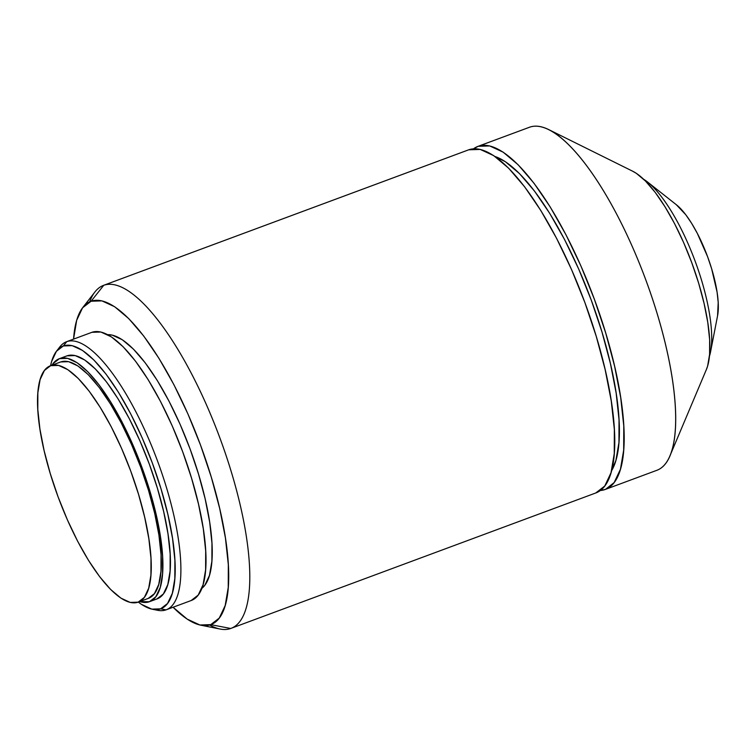 <?xml version="1.0" encoding="UTF-8"?>
<svg xmlns="http://www.w3.org/2000/svg" width="756" height="756" viewBox="0 0 756 756"><rect width="100%" height="100%" fill="white"/><g stroke="black" fill="none" stroke-linecap="round" stroke-linejoin="round"><path stroke-width="1.13" d="M60.707 361.944L68.626 361.68L77.925 365.97L88.235 374.655L99.178 387.393L110.319 403.704L121.234 422.944L131.506 444.386L140.739 467.208L148.573 490.531L154.715 513.447L158.921 535.087L161.037 554.62L160.971 571.3L158.741 584.464L154.422 593.63L148.185 598.431A126.082 38.537 -110.4 0 0 148.318 598.383A126.082 38.537 -110.4 0 0 140.654 466.991A126.082 38.537 -110.4 0 0 60.707 361.944L50.652 365.668A126.082 38.537 69.6 0 1 130.608 470.723A126.082 38.537 69.6 0 1 138.263 602.116A126.082 38.537 69.6 0 1 138.131 602.163L138.131 602.163A126.082 38.537 69.6 0 1 58.184 497.117A126.082 38.537 69.6 0 1 50.52 365.715A126.082 38.537 69.6 0 1 50.652 365.668L60.707 361.944A126.082 38.537 -110.4 0 0 60.565 361.992A126.082 38.537 -110.4 0 0 60.433 362.039M67.019 355.84L75.165 355.575L84.719 359.988L95.322 368.919L106.568 382.007L118.021 398.771L129.238 418.55L139.803 440.597L149.291 464.052L157.343 488.017L163.655 511.576L167.983 533.821L170.157 553.902L170.091 571.045L167.794 584.577L163.353 593.999L156.946 598.941A129.597 39.614 -110.4 0 0 157.078 598.884A129.597 39.614 -110.4 0 0 149.206 463.825A129.597 39.614 -110.4 0 0 67.019 355.84L59.478 358.637L53.071 363.579L51.975 365.176A129.597 39.614 69.6 0 1 59.346 358.694A129.597 39.614 69.6 0 1 59.478 358.637L67.019 355.84A129.597 39.614 -110.4 0 0 66.887 355.896A129.597 39.614 -110.4 0 0 66.745 355.944M149.404 601.738A129.597 39.614 69.6 0 1 139.718 601.578L149.404 601.738L155.821 596.796L160.263 587.374L162.549 573.842L162.616 556.699L160.442 536.618L156.114 514.373L149.801 490.814L141.75 466.849L132.262 443.394L121.707 421.347L110.48 401.568L99.027 384.804L87.781 371.716L77.178 362.785L67.624 358.372L59.478 358.637A129.597 39.614 69.6 0 1 141.665 466.622A129.597 39.614 69.6 0 1 149.537 601.682A129.597 39.614 69.6 0 1 149.404 601.738M152.466 609.27L157.683 610.309A142.997 43.716 -110.4 0 0 165.989 609.875L160.603 608.835A140.153 42.846 69.6 0 1 152.466 609.27A140.153 42.846 69.6 0 1 138.31 602.097L141.466 604.356L151.795 609.128L160.603 608.835L165.989 609.875A142.997 43.716 69.6 0 1 155.008 609.601M58.316 349.13A142.997 43.716 69.6 0 1 66.613 341.693A142.997 43.716 69.6 0 1 66.764 341.646A142.997 43.716 -110.4 0 0 59.885 346.843L56.605 351.039A140.153 42.846 69.6 0 1 63.353 345.946L66.764 341.646L91.892 332.319A142.997 43.716 -110.4 0 0 91.741 332.375A142.997 43.716 -110.4 0 0 91.589 332.432M91.892 332.319L100.879 332.026L111.425 336.892L123.124 346.739L135.532 361.188L148.167 379.682L160.546 401.512L172.198 425.826L182.668 451.71L191.551 478.161L198.516 504.157L203.288 528.699L205.689 550.859L205.623 569.769L203.09 584.7L198.195 595.095L191.117 600.548A142.997 43.716 -110.4 0 0 191.268 600.491A142.997 43.716 -110.4 0 0 182.574 451.464A142.997 43.716 -110.4 0 0 91.892 332.319L66.764 341.646L63.353 345.946L56.416 351.285L51.616 361.472L50.567 365.706A140.153 42.846 69.6 0 1 56.605 351.039M200.727 625.165L220.09 629.039A182.971 55.935 -110.4 0 0 230.722 628.482L210.744 624.636A172.415 52.703 69.6 0 1 200.727 625.165A172.415 52.703 69.6 0 1 173.086 607.238L187.195 619.117L199.915 624.995L210.744 624.636L230.722 628.482A182.971 55.935 69.6 0 1 209.629 624.995M89.671 301.824A182.971 55.935 69.6 0 1 103.572 285.343A182.971 55.935 69.6 0 1 103.77 285.277A182.971 55.935 -110.4 0 0 94.963 291.92L82.81 307.494A172.415 52.703 69.6 0 1 91.107 301.228L103.77 285.277L468.739 149.801A182.971 55.935 -110.4 0 0 468.55 149.868A182.971 55.935 -110.4 0 0 468.361 149.943M468.739 149.801L480.24 149.423L493.734 155.651L508.703 168.257L524.579 186.741L540.748 210.404L556.586 238.329L571.498 269.448L584.889 302.57L596.267 336.411L605.169 369.675L611.283 401.077L614.354 429.427L614.259 453.619L611.018 472.736L604.753 486.032L595.7 493.007A182.971 55.935 -110.4 0 0 595.889 492.931A182.971 55.935 -110.4 0 0 584.775 302.249A182.971 55.935 -110.4 0 0 468.739 149.801L103.77 285.277L91.107 301.228L82.574 307.796L76.668 320.327L73.559 339.123A172.415 52.703 69.6 0 1 82.81 307.494M478.161 146.305L529.673 127.178A182.971 55.935 -110.4 0 0 529.483 127.254A182.971 55.935 -110.4 0 0 529.294 127.329A182.971 55.935 69.6 0 1 529.673 127.178A182.971 55.935 69.6 0 1 548.799 129.635A182.971 55.935 69.6 0 1 645.586 279.323A182.971 55.935 69.6 0 1 669.91 455.915A182.971 55.935 69.6 0 1 656.633 470.393A182.971 55.935 -110.4 0 0 656.822 470.317A182.971 55.935 -110.4 0 0 645.709 279.635A182.971 55.935 -110.4 0 0 529.673 127.178L478.161 146.305A182.971 55.935 69.6 0 1 594.197 298.752A182.971 55.935 69.6 0 1 605.31 489.434A182.971 55.935 69.6 0 1 605.121 489.51A182.971 55.935 69.6 0 1 600.349 490.493L605.509 489.368L614.174 482.536L620.449 469.24L623.681 450.122L623.776 425.93L620.704 397.58L614.6 366.178L605.688 332.914L594.31 299.074L580.92 265.951L566.008 234.832L550.17 206.908L534.001 183.245L518.125 164.761L503.156 152.154L489.661 145.927L478.161 146.305L473.521 148.809A182.971 55.935 69.6 0 1 477.972 146.371A182.971 55.935 69.6 0 1 478.161 146.305M676.318 204.715L685.749 214.704L691.589 223.256L697.315 233.358L707.55 256.577L711.661 268.815L717.094 292.194L718.2 302.447L717.557 315.819M643.715 179.304A101.332 30.977 69.6 0 1 647.523 181.988A101.332 30.977 69.6 0 1 695.057 260.962A101.332 30.977 69.6 0 1 710.564 351.823A101.332 30.977 69.6 0 1 709.421 356.341A101.332 30.977 -110.4 0 0 695.057 260.962A101.332 30.977 -110.4 0 0 643.715 179.304M710.564 351.823L717.586 315.668A66.15 20.223 -110.4 0 0 707.465 256.35A66.15 20.223 -110.4 0 0 676.431 204.8L647.523 181.988M632.583 171.177L636.344 173.341L645.444 181.005L655.093 192.241L664.921 206.615L674.55 223.587L683.604 242.496L691.74 262.625L698.657 283.188L704.072 303.402L707.786 322.491L709.648 339.718L709.591 354.422L707.625 366.036L706.293 369.76M669.91 455.915L706.378 369.552A111.189 33.992 -110.4 0 0 691.598 262.238A111.189 33.992 -110.4 0 0 632.781 171.272L548.799 129.635M494.972 156.492L505.377 161.718L519.485 173.596L534.445 191.013L549.678 213.315L564.609 239.624L578.652 268.947L591.277 300.16L601.993 332.045L610.385 363.39L616.14 392.988L619.032 419.693L618.956 442.496L615.894 460.508L611.595 470.676A172.415 52.703 -110.4 0 0 591.05 299.565A172.415 52.703 -110.4 0 0 494.972 156.492M103.77 285.277A182.971 55.935 69.6 0 1 219.798 437.724A182.971 55.935 69.6 0 1 230.92 628.406A182.971 55.935 69.6 0 1 230.722 628.482A182.971 55.935 -110.4 0 0 219.92 438.036A182.971 55.935 -110.4 0 0 103.77 285.277M91.107 301.228A172.415 52.703 69.6 0 1 200.557 445.19A172.415 52.703 69.6 0 1 210.744 624.636L219.278 618.068L225.184 605.537L228.236 587.525L228.321 564.723L225.43 538.017L219.675 508.419L211.274 477.074L200.557 445.19L187.932 413.976L173.889 384.653L158.958 358.335L143.725 336.042L128.766 318.626L114.657 306.747L101.947 300.879L91.107 301.228M107.692 334.662L112.304 335.135L122.33 339.765L133.453 349.13L145.246 362.871L157.267 380.457L169.032 401.209L180.108 424.333L190.068 448.941L198.516 474.088L205.141 498.799L209.677 522.141L211.954 543.205L211.888 561.179L209.488 575.382L204.829 585.267L201.852 588.348A135.957 41.561 -110.4 0 0 189.888 448.469A135.957 41.561 -110.4 0 0 107.692 334.662M66.764 341.646A142.997 43.716 69.6 0 1 157.446 460.791A142.997 43.716 69.6 0 1 166.14 609.818A142.997 43.716 69.6 0 1 165.989 609.875A142.997 43.716 -110.4 0 0 157.541 461.037A142.997 43.716 -110.4 0 0 66.764 341.646M63.353 345.946A140.153 42.846 69.6 0 1 152.325 462.965A140.153 42.846 69.6 0 1 160.603 608.835L167.539 603.496L172.34 593.309L174.825 578.671L174.891 560.139L172.538 538.423L167.86 514.363L161.037 488.886L152.325 462.965L142.062 437.592L130.646 413.759L118.512 392.364L106.123 374.239L93.971 360.083L82.498 350.425L72.16 345.653L63.353 345.946M50.652 365.668L44.415 370.478L40.096 379.635L37.857 392.808L37.8 409.478L39.917 429.011L44.122 450.661L50.265 473.577L58.099 496.9L67.331 519.712L77.603 541.164L88.518 560.404L99.66 576.705L110.603 589.444L120.913 598.128L130.212 602.428L138.131 602.163L144.377 597.363L148.696 588.196L150.926 575.023L150.983 558.353L148.866 538.82L144.661 517.18L138.518 494.254L130.684 470.941L121.451 448.119L111.189 426.677L100.264 407.437L89.123 391.126L78.189 378.387L67.87 369.703L58.571 365.413L50.652 365.668M50.52 365.715L60.565 361.992M59.346 358.694L66.887 355.896M66.613 341.693L91.741 332.375M103.572 285.343L468.55 149.868M477.972 146.371L529.483 127.254M605.31 489.434L656.822 470.317M230.92 628.406L595.889 492.931M166.14 609.818L191.268 600.491M149.537 601.682L157.078 598.884M138.263 602.116L148.318 598.383"/></g></svg>
